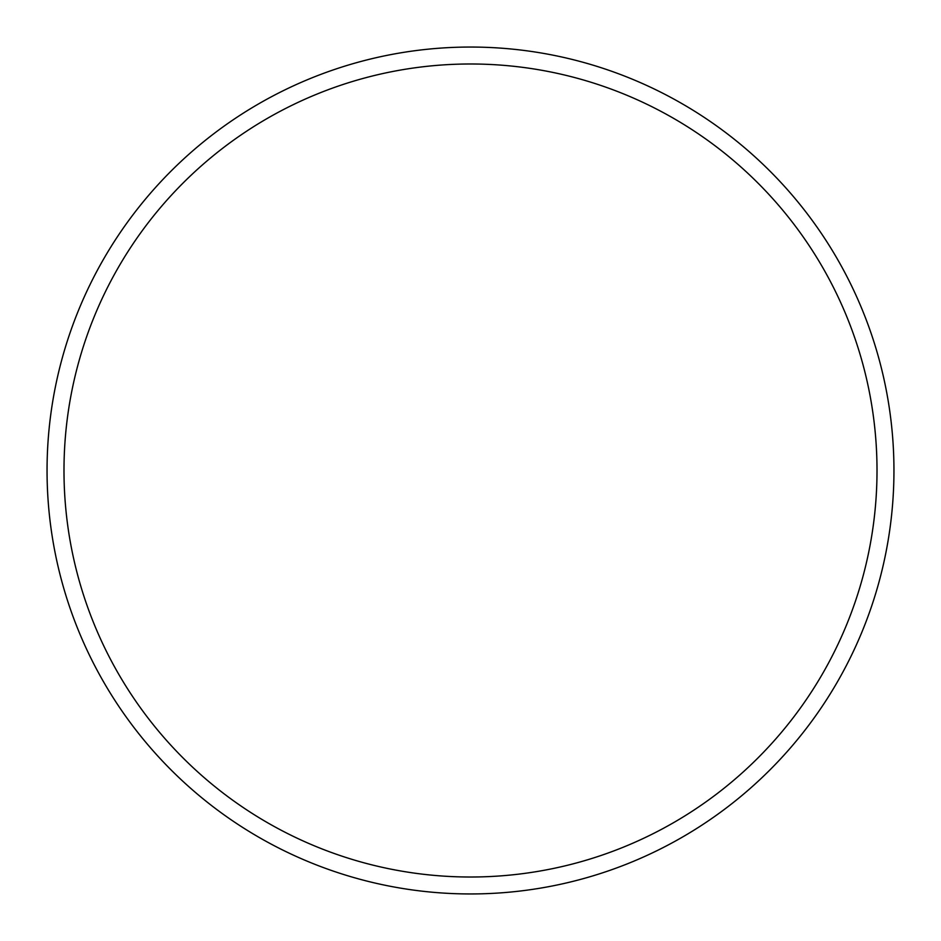 <?xml version="1.0" encoding="UTF-8"?>
<svg xmlns="http://www.w3.org/2000/svg" width="941" height="941" viewBox="0 0 941 941"><rect width="100%" height="100%" fill="white"/><g stroke="black" fill="none" stroke-linecap="round" stroke-linejoin="round"><path stroke-width="1.41" d="M893.95 470.5A423.45 423.45 0 0 1 470.5 893.95A423.45 423.45 0 0 1 47.05 470.5A423.45 423.45 0 0 1 470.5 47.05A423.45 423.45 0 0 1 893.95 470.5M877.012 470.5A406.512 406.512 0 0 1 470.5 877.012A406.512 406.512 0 0 1 63.988 470.5A406.512 406.512 0 0 1 470.5 63.988A406.512 406.512 0 0 1 877.012 470.5"/></g></svg>
